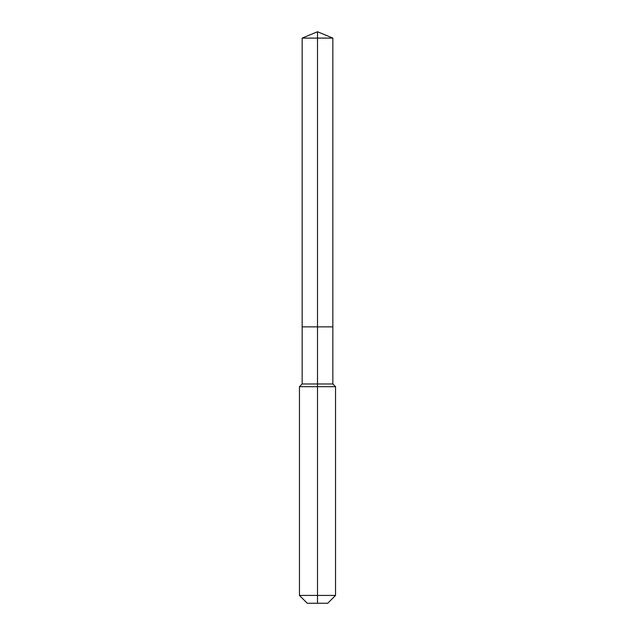 <?xml version="1.0" encoding="UTF-8"?>
<svg xmlns="http://www.w3.org/2000/svg" width="635" height="635" viewBox="0 0 635 635"><rect width="100%" height="100%" fill="white"/><g stroke="black" fill="none" stroke-linecap="round" stroke-linejoin="round"><path stroke-width="0.48" stroke-dasharray="3.17 2.38" d="M332.843 38.108L302.157 38.108M327.724 603.25L317.5 603.25L317.5 326.858L332.843 326.858L302.157 326.858L317.5 326.858L317.5 31.75M332.843 383.977L302.157 383.977M335.55 386.683L299.45 386.683M335.55 595.432L299.45 595.432M317.5 603.25L307.276 603.25"/><path stroke-width="0.95" d="M299.45 595.432L335.55 595.432L327.724 603.25L307.276 603.25L299.45 595.432L299.45 386.683L317.5 386.683L317.5 383.977L302.157 383.977L302.157 326.858L317.5 326.858L317.5 38.108L332.843 38.108L317.5 31.75L317.5 38.108L302.157 38.108L302.157 326.858L332.843 326.858L332.843 38.108M317.5 383.977L332.843 383.977L332.843 326.858L317.5 326.858L317.5 383.977M317.5 603.25L317.5 386.683L335.55 386.683L332.843 383.977M317.5 31.75L302.157 38.108M335.55 595.432L335.55 386.683M302.157 383.977L299.45 386.683"/></g></svg>
